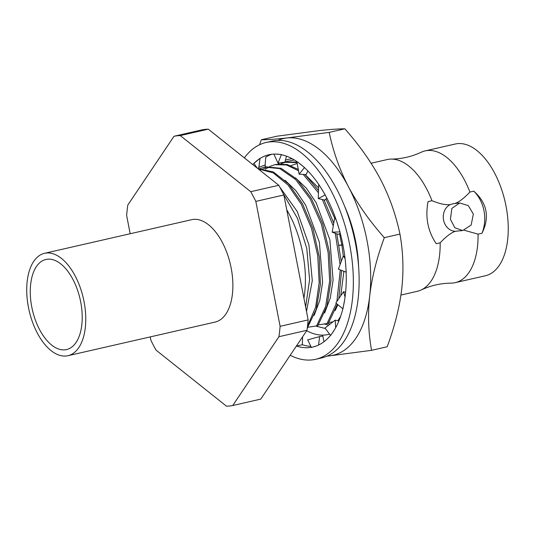 <?xml version="1.0" encoding="UTF-8"?>
<svg xmlns="http://www.w3.org/2000/svg" width="535" height="535" viewBox="0 0 535 535"><rect width="100%" height="100%" fill="white"/><g stroke="black" fill="none" stroke-linecap="round" stroke-linejoin="round"><path stroke-width="0.8" d="M31.812 307.17A46.217 24.456 77.1 0 1 45.95 259.455A46.217 24.456 77.1 0 1 80.678 301.854A46.217 24.456 -102.9 0 1 66.547 349.562A46.217 24.456 -102.9 0 1 31.812 307.17M44.545 253.309A52.517 27.793 77.1 0 0 28.482 307.531A52.517 27.793 -102.9 0 0 67.952 355.708A52.517 27.793 -102.9 0 0 84.015 301.486A52.517 27.793 77.1 0 0 44.545 253.309L191.67 219.691A52.517 27.793 77.1 0 1 231.133 267.868A52.517 27.793 77.1 0 1 215.07 322.083L67.952 355.708M255.83 201.394L280.113 326.317A137.809 72.927 77.1 0 1 278.936 336.702L232.732 405.517L260.766 399.11L306.97 330.296A137.809 72.927 77.1 0 0 308.147 319.91L283.864 194.987L255.83 201.394A137.809 72.927 77.1 0 0 250.748 191.69L278.782 185.284A137.809 72.927 77.1 0 1 283.864 194.987M150.241 336.903L150.917 340.38A137.809 72.927 -102.9 0 0 155.993 350.084L226.479 406.192A137.809 72.927 -102.9 0 0 232.732 405.517M130.186 233.741L126.635 215.458A137.809 72.927 -102.9 0 1 127.805 205.072L174.009 136.264L202.043 129.851A137.809 72.927 77.1 0 1 208.296 129.176L278.782 185.284M250.748 191.69L180.262 135.582A137.809 72.927 -102.9 0 0 174.009 136.264M280.113 326.317L308.147 319.91M180.262 135.582L208.296 129.176M278.936 336.702L306.97 330.296M307.264 328.136L316.292 309.183L320.391 284.486L319.234 256.68L312.995 228.719L302.409 203.588L288.666 183.953L273.291 171.909L257.99 168.732M307.926 327.266L317.823 325.728L326.959 306.227L330.964 280.768L329.446 252.186L322.638 223.67L311.363 198.425L296.965 179.258L281.109 168.311L265.641 166.8L259.843 168.625M318.432 324.865L328.329 323.321L337.344 304.254M328.938 322.465L332.957 321.889M328.717 325.166L324.391 324.009M290.953 165.649L297.253 163.416M284.212 162.272L283.028 162.954M330.148 324.063L327.942 323.414M281.778 163.422L283.971 162.306M284.995 161.871L294.35 159.952M325.347 328.503L315.971 326.103M371.089 163.242L387.153 159.57A67.57 35.758 77.1 0 1 389.326 159.203A67.57 35.758 -102.9 0 1 391.272 159.089C401.718 158.955 411.676 156.681 421.139 152.268A67.57 35.758 77.1 0 1 425.064 150.91A67.57 35.758 77.1 0 1 427.238 150.542A67.57 35.758 77.1 0 1 469.897 192.052L473.816 191.155C487.138 203.059 489.866 217.09 482.002 233.247A35.009 29.652 83.8 0 0 473.816 191.155M459.719 202.972L451.861 208.403L450.41 219.303L454.85 227.776L462.721 230.538L471.168 225.041L473.348 214.06L468.312 205.654L459.719 202.972L453.499 203.648L450.236 204.597C445.902 205.179 439.817 203.888 431.986 200.712A67.57 35.758 -102.9 0 0 391.272 159.089M454.643 203.588C458.856 202.203 463.939 198.358 469.897 192.052M400.936 295.052L417.26 291.321A67.57 35.758 -102.9 0 0 421.179 289.963A67.57 35.758 -102.9 0 0 440.165 242.803C446.13 236.497 451.212 232.651 455.419 231.267A13.863 11.743 -96.2 0 1 443.562 220.046A13.863 11.743 -96.2 0 1 450.236 204.597M464.213 230.257L478.076 234.143L482.002 233.247M478.076 234.143A67.57 35.758 77.1 0 1 455.171 282.661A67.57 35.758 77.1 0 1 452.991 283.022A67.57 35.758 77.1 0 1 451.052 283.135C440.606 283.276 430.648 285.55 421.179 289.963M425.064 150.91L455.225 144.015A67.57 35.758 -102.9 0 1 457.405 143.648A67.57 35.758 77.1 0 1 505.588 203.962A67.57 35.758 77.1 0 1 485.332 275.766L455.171 282.661M455.419 231.267L462.721 230.538M431.986 200.712L428.067 201.608C425.091 217.237 427.819 231.267 436.246 243.699L440.165 242.803M319.121 130.62L276.976 136.191L261.327 139.769C267.58 139.735 276.154 139.133 287.048 137.95L329.185 132.379C333.245 151.713 339.692 169.889 348.532 186.896A111.166 58.83 77.1 0 1 369.712 295.868C367.719 314.165 368.334 332.322 371.551 350.325L329.406 355.895A111.166 58.83 -102.9 0 0 369.712 295.868C371.832 277.665 376.693 258.265 384.297 237.66L399.946 234.083C395.887 214.749 389.44 196.579 380.606 179.566C371.564 162.473 359.64 145.553 344.834 128.808C338.588 128.841 330.015 129.443 319.121 130.62M344.834 128.808L329.185 132.379M384.297 237.66C369.491 220.915 357.567 203.995 348.532 186.896A111.166 58.83 77.1 0 0 287.048 137.95A111.166 58.83 -102.9 0 0 277.879 140.397M259.555 144.758L261.327 139.769M326.945 356.156L329.406 355.895A111.166 58.83 77.1 0 1 327.166 356.063M278.267 164.018A89.82 47.535 77.1 0 1 279.905 162.887M285.436 160.166A89.82 47.535 77.1 0 1 292.284 158.775M344.995 207.172A89.82 47.535 77.1 0 1 358.611 266.758M329.593 334.134A89.82 47.535 77.1 0 1 306.689 330.71M371.551 350.325L387.2 346.747C394.803 326.149 399.665 306.742 401.785 288.539C403.778 270.242 403.163 252.092 399.946 234.083M337.893 320.706L340.594 316.432M297.052 162.573L285.349 162.292L280.862 163.824M285.349 162.292L296.905 161.938M306.067 175.5L318.465 187.812M325.935 199.033L335.077 219.022M339.518 233.708L341.845 244.93M341.865 245.063L343.296 256.038M343.878 271.359L340.728 295.828M337.866 304.689L335.184 310.547M276.154 164.392L287.081 164.486L298.476 169.495M305.003 174.524L318.412 190.427M324.029 199.909L333.746 223.095M336.809 233.842L341.23 261.495M341.604 270.483L338.809 298.664M327.019 323.621L336.354 303.439M336.876 301.513L340.28 269.921M340.093 264.551L335.291 233.293M333.251 225.984L322.358 199.528M318.378 192.7L303.245 174.423M298.657 170.799L286.506 164.961L274.843 164.693L270.349 166.224M269.727 166.519L265.494 169.167M295.561 177.901L306.388 188.26L316.145 202.705L329.901 239.921L333.084 280.079L330.276 298.022L324.671 312.948M316.513 326.022L325.654 306.528L329.654 281.069L328.136 252.48L321.328 223.971L310.053 198.719L295.654 179.553L279.798 168.605L264.337 167.094M259.221 168.92L258.619 169.234M285.055 180.302L295.882 190.667L305.639 205.112L319.395 242.328L322.578 282.48L319.769 300.423L314.165 315.349M307.505 326.243L315.67 307.063L319.181 282.727L317.743 255.663L311.544 228.585L301.279 204.209L288.017 184.983L273.158 172.818L258.238 168.933M279.751 187.043L297.253 211.526L308.936 244.963L312.293 280.661L306.508 311.484M283.209 193.67L297.493 218.38L306.762 248.487L309.611 279.537L305.625 306.963M286.74 209.807A79.126 41.877 77.1 0 1 303.92 298.162M252.774 164.579A98.607 52.183 77.1 0 1 255.248 162.112A98.607 52.183 77.1 0 1 268.884 154.762A98.607 52.183 77.1 0 1 275.592 154.067A98.607 52.183 77.1 0 1 298.584 162.767A98.607 52.183 77.1 0 1 320.231 186.708A98.607 52.183 77.1 0 1 336.803 221.744A98.607 52.183 77.1 0 1 345.423 261.822L346.245 272.228L338.401 269.118L344.032 271.352M344.834 256.693L343.263 256.018L345.055 258.479M343.263 256.018L338.401 269.118M345.423 261.822A98.607 52.183 77.1 0 1 344.614 300.015L342.935 308.876L335.853 303.024L343.544 291.675L345.055 297.032M345.583 292.471L343.544 291.675M344.614 300.015A98.607 52.183 77.1 0 1 334.502 329.707L330.617 335.498L324.992 328.042L335.184 320.171L335.679 327.681M338.916 320.906L335.184 320.171M334.502 329.707A98.607 52.183 77.1 0 1 316.847 345.777L311.43 347.489L307.699 339.839L319.622 336.575L318.539 345.042M319.622 336.575L322.873 335.993L323.916 341.785M296.417 346.018L302.302 344.747A98.607 52.183 -102.9 0 0 310.882 346.366M316.847 345.777A98.607 52.183 77.1 0 1 312.821 347.028M311.343 347.322A98.607 52.183 77.1 0 1 296.397 346.038M302.583 336.823L302.342 344.761M296.892 345.302L296.611 346.071M290.191 355.28A111.2 58.843 -102.9 0 0 315.623 359.299A111.2 58.843 -102.9 0 0 349.636 244.495A111.2 58.843 77.1 0 0 266.076 142.491A111.2 58.843 77.1 0 0 244.368 157.892M315.623 359.299L321.415 357.975A111.2 58.843 -102.9 0 0 355.427 243.171A111.2 58.843 77.1 0 0 271.867 141.166L266.076 142.491M255.991 166.338A98.607 52.183 -102.9 0 0 255.616 166.84M271.813 154.261A98.607 52.183 -102.9 0 0 265.781 157.163M258.713 168.672L260.003 158.273L253.904 163.442L257.355 168.224M265.367 166.887L265.52 168.037L263.387 168.813M262.438 169.16L259.763 170.143M258.539 167.422L265.113 165.021L265.795 156.949M265.113 165.021L265.36 166.86M277.15 161.262L273.88 154.093M277.17 161.316L277.986 163.162L281.443 154.555L275.592 154.067M298.584 162.767L304.509 167.488L299.125 174.189L296.811 161.523M320.231 186.708L325.213 194.847L318.292 198.605L318.693 184.388M336.803 221.744L339.979 231.896L332.188 232.183L334.388 219.377L335.739 218.681M332.188 232.183L338.24 234.35L340.26 233.334M318.292 198.605L324.939 200.117L326.818 198.07M299.125 174.189L306.073 174.584L307.892 170.973M277.986 163.162L284.914 162.172L286.472 156.16M274.843 164.693L276.147 164.399M339.243 245.351L342.928 244.95M339.217 245.211L342.902 244.809M265.179 164.191L265.22 165.803"/></g></svg>
